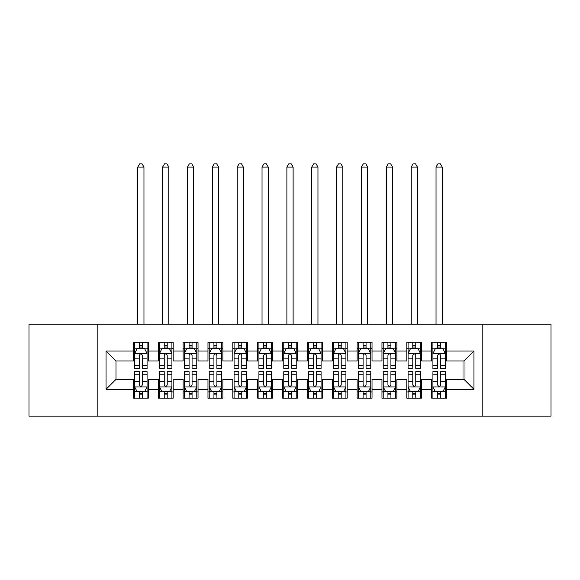 <?xml version="1.0" encoding="UTF-8"?>
<svg xmlns="http://www.w3.org/2000/svg" width="580" height="580" viewBox="0 0 580 580"><rect width="100%" height="100%" fill="white"/><g stroke="black" fill="none" stroke-linecap="round" stroke-linejoin="round"><path stroke-width="0.87" d="M482.147 416.15L551 416.15L551 324.176L482.147 324.176L482.147 416.15L97.853 416.15L97.853 324.176L29 324.176L29 416.15L97.853 416.15M482.147 324.176L97.853 324.176M106.06 389.303L106.06 351.023L133.4 351.023L133.4 360.97L116 360.97L116 379.363L106.06 389.303L133.4 389.303L133.4 398.126L148.313 398.126L148.313 389.303L158.26 389.303L158.26 398.126L173.174 398.126L173.174 389.303L183.113 389.303L183.113 398.126L198.026 398.126L198.026 389.303L207.974 389.303L207.974 398.126L222.887 398.126L222.887 389.303L232.826 389.303L232.826 398.126L247.74 398.126L247.74 389.303L257.687 389.303L257.687 398.126L272.6 398.126L272.6 389.303L282.54 389.303L282.54 398.126L297.46 398.126L297.46 389.303L307.4 389.303L307.4 398.126L322.313 398.126L322.313 389.303L332.26 389.303L332.26 398.126L347.173 398.126L347.173 389.303L357.113 389.303L357.113 398.126L372.026 398.126L372.026 389.303L381.974 389.303L381.974 398.126L396.887 398.126L396.887 389.303L406.826 389.303L406.826 398.126L421.74 398.126L421.74 389.303L431.687 389.303L431.687 398.126L446.6 398.126L446.6 379.363L464 379.363L464 360.97L446.6 360.97L446.6 351.023L473.94 351.023L473.94 389.303L446.6 389.303M446.6 351.023L446.6 342.2L431.687 342.2L431.687 351.023L421.74 351.023L421.74 342.2L406.826 342.2L406.826 351.023L396.887 351.023L396.887 342.2L381.974 342.2L381.974 351.023L372.026 351.023L372.026 342.2L357.113 342.2L357.113 351.023L347.173 351.023L347.173 342.2L332.26 342.2L332.26 351.023L322.313 351.023L322.313 342.2L307.4 342.2L307.4 351.023L297.46 351.023L297.46 342.2L282.54 342.2L282.54 351.023L272.6 351.023L272.6 342.2L257.687 342.2L257.687 351.023L247.74 351.023L247.74 342.2L232.826 342.2L232.826 351.023L222.887 351.023L222.887 342.2L207.974 342.2L207.974 351.023L198.026 351.023L198.026 342.2L183.113 342.2L183.113 351.023L173.174 351.023L173.174 342.2L158.26 342.2L158.26 351.023L148.313 351.023L148.313 342.2L133.4 342.2L133.4 351.023M421.74 389.303L421.74 379.363L431.687 379.363L431.687 389.303M473.94 351.023L464 360.97M396.887 389.303L396.887 379.363L406.826 379.363L406.826 389.303M431.687 351.023L431.687 360.97L421.74 360.97L421.74 351.023M372.026 389.303L372.026 379.363L381.974 379.363L381.974 389.303M406.826 351.023L406.826 360.97L396.887 360.97L396.887 351.023M347.173 389.303L347.173 379.363L357.113 379.363L357.113 389.303M381.974 351.023L381.974 360.97L372.026 360.97L372.026 351.023M322.313 389.303L322.313 379.363L332.26 379.363L332.26 389.303M357.113 351.023L357.113 360.97L347.173 360.97L347.173 351.023M297.46 389.303L297.46 379.363L307.4 379.363L307.4 389.303M332.26 351.023L332.26 360.97L322.313 360.97L322.313 351.023M272.6 389.303L272.6 379.363L282.54 379.363L282.54 389.303M307.4 351.023L307.4 360.97L297.46 360.97L297.46 351.023M247.74 389.303L247.74 379.363L257.687 379.363L257.687 389.303M282.54 351.023L282.54 360.97L272.6 360.97L272.6 351.023M222.887 389.303L222.887 379.363L232.826 379.363L232.826 389.303M257.687 351.023L257.687 360.97L247.74 360.97L247.74 351.023M198.026 389.303L198.026 379.363L207.974 379.363L207.974 389.303M232.826 351.023L232.826 360.97L222.887 360.97L222.887 351.023M173.174 389.303L173.174 379.363L183.113 379.363L183.113 389.303M207.974 351.023L207.974 360.97L198.026 360.97L198.026 351.023M148.313 389.303L148.313 379.363L158.26 379.363L158.26 389.303M183.113 351.023L183.113 360.97L173.174 360.97L173.174 351.023M116 379.363L133.4 379.363L133.4 389.303M158.26 351.023L158.26 360.97L148.313 360.97L148.313 351.023M431.687 348.413L432.926 348.413M445.36 348.413L446.6 348.413M406.826 348.413L408.074 348.413M420.5 348.413L421.74 348.413M381.974 348.413L383.213 348.413M395.64 348.413L396.887 348.413M357.113 348.413L358.36 348.413M370.787 348.413L372.026 348.413M332.26 348.413L333.5 348.413M345.926 348.413L347.173 348.413M307.4 348.413L308.64 348.413M321.074 348.413L322.313 348.413M282.54 348.413L283.787 348.413M296.213 348.413L297.46 348.413M257.687 348.413L258.926 348.413M271.36 348.413L272.6 348.413M232.826 348.413L234.073 348.413M246.5 348.413L247.74 348.413M207.974 348.413L209.213 348.413M221.64 348.413L222.887 348.413M183.113 348.413L184.36 348.413M196.787 348.413L198.026 348.413M158.26 348.413L159.5 348.413M171.926 348.413L173.174 348.413M133.4 348.413L134.64 348.413M147.073 348.413L148.313 348.413M133.4 391.913L134.64 391.913M147.073 391.913L148.313 391.913M158.26 391.913L159.5 391.913M171.926 391.913L173.174 391.913M183.113 391.913L184.36 391.913M196.787 391.913L198.026 391.913M207.974 391.913L209.213 391.913M221.64 391.913L222.887 391.913M232.826 391.913L234.073 391.913M246.5 391.913L247.74 391.913M257.687 391.913L258.926 391.913M271.36 391.913L272.6 391.913M282.54 391.913L283.787 391.913M296.213 391.913L297.46 391.913M307.4 391.913L308.64 391.913M321.074 391.913L322.313 391.913M332.26 391.913L333.5 391.913M345.926 391.913L347.173 391.913M357.113 391.913L358.36 391.913M370.787 391.913L372.026 391.913M381.974 391.913L383.213 391.913M395.64 391.913L396.887 391.913M406.826 391.913L408.074 391.913M420.5 391.913L421.74 391.913M431.687 391.913L432.926 391.913M445.36 391.913L446.6 391.913M106.06 351.023L116 360.97M464 379.363L473.94 389.303M142.346 345.433L139.367 345.433M147.073 365.56L142.346 365.56L142.346 368.67L147.073 368.67L147.073 353.51L144.587 348.536L137.126 348.536L134.64 353.51L134.64 368.67L139.367 368.67L139.367 365.56L134.64 365.56M134.64 353.51L134.64 342.2M147.073 353.51L147.073 342.2M139.367 348.536L139.367 342.2M142.346 342.2L142.346 348.536M142.346 365.56L142.346 355.373C141.353 353.459 140.36 353.459 139.367 355.373L139.367 365.56M142.346 348.413L139.367 348.413M143.963 324.176L143.963 167.083L137.75 167.083L137.75 324.176M137.75 167.083L139.613 163.85L142.1 163.85L143.963 167.083M139.367 394.9L142.346 394.9M134.64 374.774L139.367 374.774L139.367 371.657L134.64 371.657L134.64 386.816L137.126 391.79L144.587 391.79L147.073 386.816L147.073 371.657L142.346 371.657L142.346 374.774L147.073 374.774M147.073 386.816L147.073 398.126M134.64 386.816L134.64 398.126M142.346 391.79L142.346 398.126M139.367 398.126L139.367 391.79M139.367 374.774L139.367 384.953C140.36 386.867 141.353 386.867 142.346 384.953L142.346 374.774M139.367 391.913L142.346 391.913M167.207 345.433L164.22 345.433M171.926 365.56L167.207 365.56L167.207 368.67L171.926 368.67L171.926 353.51L169.44 348.536L161.987 348.536L159.5 353.51L159.5 368.67L164.22 368.67L164.22 365.56L159.5 365.56M159.5 353.51L159.5 342.2M171.926 353.51L171.926 342.2M164.22 348.536L164.22 342.2M167.207 342.2L167.207 348.536M167.207 365.56L167.207 355.373C166.213 353.459 165.22 353.459 164.22 355.373L164.22 365.56M167.207 348.413L164.22 348.413M168.823 324.176L168.823 167.083L162.61 167.083L162.61 324.176M162.61 167.083L164.474 163.85L166.96 163.85L168.823 167.083M192.06 345.433L189.08 345.433M196.787 365.56L192.06 365.56L192.06 368.67L196.787 368.67L196.787 353.51L194.3 348.536L186.84 348.536L184.36 353.51L184.36 368.67L189.08 368.67L189.08 365.56L184.36 365.56M184.36 353.51L184.36 342.2M196.787 353.51L196.787 342.2M189.08 348.536L189.08 342.2M192.06 342.2L192.06 348.536M192.06 365.56L192.06 355.373C191.067 353.459 190.073 353.459 189.08 355.373L189.08 365.56M192.06 348.413L189.08 348.413M193.676 324.176L193.676 167.083L187.463 167.083L187.463 324.176M187.463 167.083L189.326 163.85L191.813 163.85L193.676 167.083M164.22 394.9L167.207 394.9M159.5 374.774L164.22 374.774L164.22 371.657L159.5 371.657L159.5 386.816L161.987 391.79L169.44 391.79L171.926 386.816L171.926 371.657L167.207 371.657L167.207 374.774L171.926 374.774M171.926 386.816L171.926 398.126M159.5 386.816L159.5 398.126M167.207 391.79L167.207 398.126M164.22 398.126L164.22 391.79M164.22 374.774L164.22 384.953C165.213 386.867 166.213 386.867 167.207 384.953L167.207 374.774M164.22 391.913L167.207 391.913M189.08 394.9L192.06 394.9M184.36 374.774L189.08 374.774L189.08 371.657L184.36 371.657L184.36 386.816L186.84 391.79L194.3 391.79L196.787 386.816L196.787 371.657L192.06 371.657L192.06 374.774L196.787 374.774M196.787 386.816L196.787 398.126M184.36 386.816L184.36 398.126M192.06 391.79L192.06 398.126M189.08 398.126L189.08 391.79M189.08 374.774L189.08 384.953C190.073 386.867 191.067 386.867 192.06 384.953L192.06 374.774M189.08 391.913L192.06 391.913M216.92 345.433L213.94 345.433M221.64 365.56L216.92 365.56L216.92 368.67L221.64 368.67L221.64 353.51L219.16 348.536L211.7 348.536L209.213 353.51L209.213 368.67L213.94 368.67L213.94 365.56L209.213 365.56M209.213 353.51L209.213 342.2M221.64 353.51L221.64 342.2M213.94 348.536L213.94 342.2M216.92 342.2L216.92 348.536M216.92 365.56L216.92 355.373C215.927 353.459 214.933 353.459 213.94 355.373L213.94 365.56M216.92 348.413L213.94 348.413M218.537 324.176L218.537 167.083L212.323 167.083L212.323 324.176M212.323 167.083L214.187 163.85L216.673 163.85L218.537 167.083M241.78 345.433L238.793 345.433M246.5 365.56L241.78 365.56L241.78 368.67L246.5 368.67L246.5 353.51L244.013 348.536L236.56 348.536L234.073 353.51L234.073 368.67L238.793 368.67L238.793 365.56L234.073 365.56M234.073 353.51L234.073 342.2M246.5 353.51L246.5 342.2M238.793 348.536L238.793 342.2M241.78 342.2L241.78 348.536M241.78 365.56L241.78 355.373C240.787 353.459 239.786 353.459 238.793 355.373L238.793 365.56M241.78 348.413L238.793 348.413M243.39 324.176L243.39 167.083L237.176 167.083L237.176 324.176M237.176 167.083L239.04 163.85L241.526 163.85L243.39 167.083M213.94 394.9L216.92 394.9M209.213 374.774L213.94 374.774L213.94 371.657L209.213 371.657L209.213 386.816L211.7 391.79L219.16 391.79L221.64 386.816L221.64 371.657L216.92 371.657L216.92 374.774L221.64 374.774M221.64 386.816L221.64 398.126M209.213 386.816L209.213 398.126M216.92 391.79L216.92 398.126M213.94 398.126L213.94 391.79M213.94 374.774L213.94 384.953C214.933 386.867 215.927 386.867 216.92 384.953L216.92 374.774M213.94 391.913L216.92 391.913M238.793 394.9L241.78 394.9M234.073 374.774L238.793 374.774L238.793 371.657L234.073 371.657L234.073 386.816L236.56 391.79L244.013 391.79L246.5 386.816L246.5 371.657L241.78 371.657L241.78 374.774L246.5 374.774M246.5 386.816L246.5 398.126M234.073 386.816L234.073 398.126M241.78 391.79L241.78 398.126M238.793 398.126L238.793 391.79M238.793 374.774L238.793 384.953C239.786 386.867 240.78 386.867 241.78 384.953L241.78 374.774M238.793 391.913L241.78 391.913M266.633 345.433L263.654 345.433M271.36 365.56L266.633 365.56L266.633 368.67L271.36 368.67L271.36 353.51L268.873 348.536L261.413 348.536L258.926 353.51L258.926 368.67L263.654 368.67L263.654 365.56L258.926 365.56M258.926 353.51L258.926 342.2M271.36 353.51L271.36 342.2M263.654 348.536L263.654 342.2M266.633 342.2L266.633 348.536M266.633 365.56L266.633 355.373C265.64 353.459 264.647 353.459 263.654 355.373L263.654 365.56M266.633 348.413L263.654 348.413M268.25 324.176L268.25 167.083L262.037 167.083L262.037 324.176M262.037 167.083L263.9 163.85L266.387 163.85L268.25 167.083M263.654 394.9L266.633 394.9M258.926 374.774L263.654 374.774L263.654 371.657L258.926 371.657L258.926 386.816L261.413 391.79L268.873 391.79L271.36 386.816L271.36 371.657L266.633 371.657L266.633 374.774L271.36 374.774M271.36 386.816L271.36 398.126M258.926 386.816L258.926 398.126M266.633 391.79L266.633 398.126M263.654 398.126L263.654 391.79M263.654 374.774L263.654 384.953C264.647 386.867 265.64 386.867 266.633 384.953L266.633 374.774M263.654 391.913L266.633 391.913M291.493 345.433L288.507 345.433M296.213 365.56L291.493 365.56L291.493 368.67L296.213 368.67L296.213 353.51L293.726 348.536L286.274 348.536L283.787 353.51L283.787 368.67L288.507 368.67L288.507 365.56L283.787 365.56M283.787 353.51L283.787 342.2M296.213 353.51L296.213 342.2M288.507 348.536L288.507 342.2M291.493 342.2L291.493 348.536M291.493 365.56L291.493 355.373C290.5 353.459 289.507 353.459 288.507 355.373L288.507 365.56M291.493 348.413L288.507 348.413M293.11 324.176L293.11 167.083L286.89 167.083L286.89 324.176M286.89 167.083L288.76 163.85L291.24 163.85L293.11 167.083M288.507 394.9L291.493 394.9M283.787 374.774L288.507 374.774L288.507 371.657L283.787 371.657L283.787 386.816L286.274 391.79L293.726 391.79L296.213 386.816L296.213 371.657L291.493 371.657L291.493 374.774L296.213 374.774M296.213 386.816L296.213 398.126M283.787 386.816L283.787 398.126M291.493 391.79L291.493 398.126M288.507 398.126L288.507 391.79M288.507 374.774L288.507 384.953C289.5 386.867 290.493 386.867 291.493 384.953L291.493 374.774M288.507 391.913L291.493 391.913M316.346 345.433L313.367 345.433M321.074 365.56L316.346 365.56L316.346 368.67L321.074 368.67L321.074 353.51L318.587 348.536L311.126 348.536L308.64 353.51L308.64 368.67L313.367 368.67L313.367 365.56L308.64 365.56M308.64 353.51L308.64 342.2M321.074 353.51L321.074 342.2M313.367 348.536L313.367 342.2M316.346 342.2L316.346 348.536M316.346 365.56L316.346 355.373C315.353 353.459 314.36 353.459 313.367 355.373L313.367 365.56M316.346 348.413L313.367 348.413M317.963 324.176L317.963 167.083L311.75 167.083L311.75 324.176M311.75 167.083L313.613 163.85L316.1 163.85L317.963 167.083M313.367 394.9L316.346 394.9M308.64 374.774L313.367 374.774L313.367 371.657L308.64 371.657L308.64 386.816L311.126 391.79L318.587 391.79L321.074 386.816L321.074 371.657L316.346 371.657L316.346 374.774L321.074 374.774M321.074 386.816L321.074 398.126M308.64 386.816L308.64 398.126M316.346 391.79L316.346 398.126M313.367 398.126L313.367 391.79M313.367 374.774L313.367 384.953C314.36 386.867 315.353 386.867 316.346 384.953L316.346 374.774M313.367 391.913L316.346 391.913M341.207 345.433L338.22 345.433M345.926 365.56L341.207 365.56L341.207 368.67L345.926 368.67L345.926 353.51L343.44 348.536L335.987 348.536L333.5 353.51L333.5 368.67L338.22 368.67L338.22 365.56L333.5 365.56M333.5 353.51L333.5 342.2M345.926 353.51L345.926 342.2M338.22 348.536L338.22 342.2M341.207 342.2L341.207 348.536M341.207 365.56L341.207 355.373C340.214 353.459 339.22 353.459 338.22 355.373L338.22 365.56M341.207 348.413L338.22 348.413M342.824 324.176L342.824 167.083L336.61 167.083L336.61 324.176M336.61 167.083L338.474 163.85L340.96 163.85L342.824 167.083M338.22 394.9L341.207 394.9M333.5 374.774L338.22 374.774L338.22 371.657L333.5 371.657L333.5 386.816L335.987 391.79L343.44 391.79L345.926 386.816L345.926 371.657L341.207 371.657L341.207 374.774L345.926 374.774M345.926 386.816L345.926 398.126M333.5 386.816L333.5 398.126M341.207 391.79L341.207 398.126M338.22 398.126L338.22 391.79M338.22 374.774L338.22 384.953C339.213 386.867 340.214 386.867 341.207 384.953L341.207 374.774M338.22 391.913L341.207 391.913M366.06 345.433L363.08 345.433M370.787 365.56L366.06 365.56L366.06 368.67L370.787 368.67L370.787 353.51L368.3 348.536L360.84 348.536L358.36 353.51L358.36 368.67L363.08 368.67L363.08 365.56L358.36 365.56M358.36 353.51L358.36 342.2M370.787 353.51L370.787 342.2M363.08 348.536L363.08 342.2M366.06 342.2L366.06 348.536M366.06 365.56L366.06 355.373C365.067 353.459 364.073 353.459 363.08 355.373L363.08 365.56M366.06 348.413L363.08 348.413M367.676 324.176L367.676 167.083L361.463 167.083L361.463 324.176M361.463 167.083L363.326 163.85L365.813 163.85L367.676 167.083M363.08 394.9L366.06 394.9M358.36 374.774L363.08 374.774L363.08 371.657L358.36 371.657L358.36 386.816L360.84 391.79L368.3 391.79L370.787 386.816L370.787 371.657L366.06 371.657L366.06 374.774L370.787 374.774M370.787 386.816L370.787 398.126M358.36 386.816L358.36 398.126M366.06 391.79L366.06 398.126M363.08 398.126L363.08 391.79M363.08 374.774L363.08 384.953C364.073 386.867 365.067 386.867 366.06 384.953L366.06 374.774M363.08 391.913L366.06 391.913M390.92 345.433L387.94 345.433M395.64 365.56L390.92 365.56L390.92 368.67L395.64 368.67L395.64 353.51L393.16 348.536L385.7 348.536L383.213 353.51L383.213 368.67L387.94 368.67L387.94 365.56L383.213 365.56M383.213 353.51L383.213 342.2M395.64 353.51L395.64 342.2M387.94 348.536L387.94 342.2M390.92 342.2L390.92 348.536M390.92 365.56L390.92 355.373C389.927 353.459 388.934 353.459 387.94 355.373L387.94 365.56M390.92 348.413L387.94 348.413M392.537 324.176L392.537 167.083L386.324 167.083L386.324 324.176M386.324 167.083L388.187 163.85L390.673 163.85L392.537 167.083M387.94 394.9L390.92 394.9M383.213 374.774L387.94 374.774L387.94 371.657L383.213 371.657L383.213 386.816L385.7 391.79L393.16 391.79L395.64 386.816L395.64 371.657L390.92 371.657L390.92 374.774L395.64 374.774M395.64 386.816L395.64 398.126M383.213 386.816L383.213 398.126M390.92 391.79L390.92 398.126M387.94 398.126L387.94 391.79M387.94 374.774L387.94 384.953C388.934 386.867 389.927 386.867 390.92 384.953L390.92 374.774M387.94 391.913L390.92 391.913M415.78 345.433L412.793 345.433M420.5 365.56L415.78 365.56L415.78 368.67L420.5 368.67L420.5 353.51L418.013 348.536L410.56 348.536L408.074 353.51L408.074 368.67L412.793 368.67L412.793 365.56L408.074 365.56M408.074 353.51L408.074 342.2M420.5 353.51L420.5 342.2M412.793 348.536L412.793 342.2M415.78 342.2L415.78 348.536M415.78 365.56L415.78 355.373C414.787 353.459 413.786 353.459 412.793 355.373L412.793 365.56M415.78 348.413L412.793 348.413M417.39 324.176L417.39 167.083L411.176 167.083L411.176 324.176M411.176 167.083L413.04 163.85L415.526 163.85L417.39 167.083M412.793 394.9L415.78 394.9M408.074 374.774L412.793 374.774L412.793 371.657L408.074 371.657L408.074 386.816L410.56 391.79L418.013 391.79L420.5 386.816L420.5 371.657L415.78 371.657L415.78 374.774L420.5 374.774M420.5 386.816L420.5 398.126M408.074 386.816L408.074 398.126M415.78 391.79L415.78 398.126M412.793 398.126L412.793 391.79M412.793 374.774L412.793 384.953C413.786 386.867 414.78 386.867 415.78 384.953L415.78 374.774M412.793 391.913L415.78 391.913M440.633 345.433L437.653 345.433M445.36 365.56L440.633 365.56L440.633 368.67L445.36 368.67L445.36 353.51L442.873 348.536L435.413 348.536L432.926 353.51L432.926 368.67L437.653 368.67L437.653 365.56L432.926 365.56M432.926 353.51L432.926 342.2M445.36 353.51L445.36 342.2M437.653 348.536L437.653 342.2M440.633 342.2L440.633 348.536M440.633 365.56L440.633 355.373C439.64 353.459 438.647 353.459 437.653 355.373L437.653 365.56M440.633 348.413L437.653 348.413M442.25 324.176L442.25 167.083L436.037 167.083L436.037 324.176M436.037 167.083L437.9 163.85L440.387 163.85L442.25 167.083M437.653 394.9L440.633 394.9M432.926 374.774L437.653 374.774L437.653 371.657L432.926 371.657L432.926 386.816L435.413 391.79L442.873 391.79L445.36 386.816L445.36 371.657L440.633 371.657L440.633 374.774L445.36 374.774M445.36 386.816L445.36 398.126M432.926 386.816L432.926 398.126M440.633 391.79L440.633 398.126M437.653 398.126L437.653 391.79M437.653 374.774L437.653 384.953C438.647 386.867 439.64 386.867 440.633 384.953L440.633 374.774M437.653 391.913L440.633 391.913M147.008 353.387L134.705 353.387M134.64 348.834L136.981 348.834M144.732 348.834L147.073 348.834M139.367 358.897L134.64 358.897M147.073 358.897L142.346 358.897M142.346 347.014L139.367 347.014M134.705 386.94L147.008 386.94M147.073 391.493L144.732 391.493M136.981 391.493L134.64 391.493M142.346 381.437L147.073 381.437M134.64 381.437L139.367 381.437M139.367 393.312L142.346 393.312M171.868 353.387L159.565 353.387M159.5 348.834L161.834 348.834M169.592 348.834L171.926 348.834M164.22 358.897L159.5 358.897M171.926 358.897L167.207 358.897M167.207 347.014L164.22 347.014M196.721 353.387L184.418 353.387M184.36 348.834L186.695 348.834M194.452 348.834L196.787 348.834M189.08 358.897L184.36 358.897M196.787 358.897L192.06 358.897M192.06 347.014L189.08 347.014M159.565 386.94L171.868 386.94M171.926 391.493L169.592 391.493M161.834 391.493L159.5 391.493M167.207 381.437L171.926 381.437M159.5 381.437L164.22 381.437M164.22 393.312L167.207 393.312M184.418 386.94L196.721 386.94M196.787 391.493L194.452 391.493M186.695 391.493L184.36 391.493M192.06 381.437L196.787 381.437M184.36 381.437L189.08 381.437M189.08 393.312L192.06 393.312M221.582 353.387L209.279 353.387M209.213 348.834L211.548 348.834M219.305 348.834L221.64 348.834M213.94 358.897L209.213 358.897M221.64 358.897L216.92 358.897M216.92 347.014L213.94 347.014M246.435 353.387L234.131 353.387M234.073 348.834L236.408 348.834M244.165 348.834L246.5 348.834M238.793 358.897L234.073 358.897M246.5 358.897L241.78 358.897M241.78 347.014L238.793 347.014M209.279 386.94L221.582 386.94M221.64 391.493L219.305 391.493M211.548 391.493L209.213 391.493M216.92 381.437L221.64 381.437M209.213 381.437L213.94 381.437M213.94 393.312L216.92 393.312M234.131 386.94L246.435 386.94M246.5 391.493L244.165 391.493M236.408 391.493L234.073 391.493M241.78 381.437L246.5 381.437M234.073 381.437L238.793 381.437M238.793 393.312L241.78 393.312M271.295 353.387L258.992 353.387M258.926 348.834L261.268 348.834M269.019 348.834L271.36 348.834M263.654 358.897L258.926 358.897M271.36 358.897L266.633 358.897M266.633 347.014L263.654 347.014M258.992 386.94L271.295 386.94M271.36 391.493L269.019 391.493M261.268 391.493L258.926 391.493M266.633 381.437L271.36 381.437M258.926 381.437L263.654 381.437M263.654 393.312L266.633 393.312M296.155 353.387L283.845 353.387M283.787 348.834L286.121 348.834M293.879 348.834L296.213 348.834M288.507 358.897L283.787 358.897M296.213 358.897L291.493 358.897M291.493 347.014L288.507 347.014M283.845 386.94L296.155 386.94M296.213 391.493L293.879 391.493M286.121 391.493L283.787 391.493M291.493 381.437L296.213 381.437M283.787 381.437L288.507 381.437M288.507 393.312L291.493 393.312M321.008 353.387L308.705 353.387M308.64 348.834L310.981 348.834M318.732 348.834L321.074 348.834M313.367 358.897L308.64 358.897M321.074 358.897L316.346 358.897M316.346 347.014L313.367 347.014M308.705 386.94L321.008 386.94M321.074 391.493L318.732 391.493M310.981 391.493L308.64 391.493M316.346 381.437L321.074 381.437M308.64 381.437L313.367 381.437M313.367 393.312L316.346 393.312M345.868 353.387L333.565 353.387M333.5 348.834L335.834 348.834M343.592 348.834L345.926 348.834M338.22 358.897L333.5 358.897M345.926 358.897L341.207 358.897M341.207 347.014L338.22 347.014M333.565 386.94L345.868 386.94M345.926 391.493L343.592 391.493M335.834 391.493L333.5 391.493M341.207 381.437L345.926 381.437M333.5 381.437L338.22 381.437M338.22 393.312L341.207 393.312M370.721 353.387L358.418 353.387M358.36 348.834L360.695 348.834M368.452 348.834L370.787 348.834M363.08 358.897L358.36 358.897M370.787 358.897L366.06 358.897M366.06 347.014L363.08 347.014M358.418 386.94L370.721 386.94M370.787 391.493L368.452 391.493M360.695 391.493L358.36 391.493M366.06 381.437L370.787 381.437M358.36 381.437L363.08 381.437M363.08 393.312L366.06 393.312M395.582 353.387L383.278 353.387M383.213 348.834L385.548 348.834M393.305 348.834L395.64 348.834M387.94 358.897L383.213 358.897M395.64 358.897L390.92 358.897M390.92 347.014L387.94 347.014M383.278 386.94L395.582 386.94M395.64 391.493L393.305 391.493M385.548 391.493L383.213 391.493M390.92 381.437L395.64 381.437M383.213 381.437L387.94 381.437M387.94 393.312L390.92 393.312M420.435 353.387L408.132 353.387M408.074 348.834L410.408 348.834M418.165 348.834L420.5 348.834M412.793 358.897L408.074 358.897M420.5 358.897L415.78 358.897M415.78 347.014L412.793 347.014M408.132 386.94L420.435 386.94M420.5 391.493L418.165 391.493M410.408 391.493L408.074 391.493M415.78 381.437L420.5 381.437M408.074 381.437L412.793 381.437M412.793 393.312L415.78 393.312M445.295 353.387L432.992 353.387M432.926 348.834L435.268 348.834M443.018 348.834L445.36 348.834M437.653 358.897L432.926 358.897M445.36 358.897L440.633 358.897M440.633 347.014L437.653 347.014M432.992 386.94L445.295 386.94M445.36 391.493L443.018 391.493M435.268 391.493L432.926 391.493M440.633 381.437L445.36 381.437M432.926 381.437L437.653 381.437M437.653 393.312L440.633 393.312"/></g></svg>
